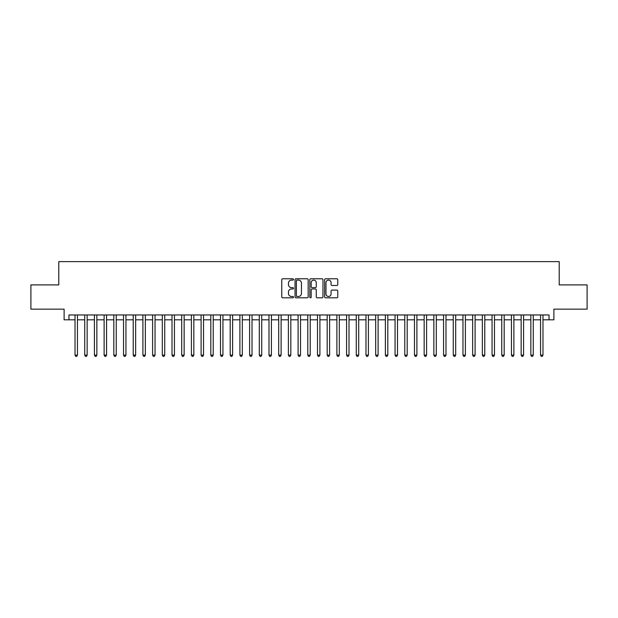 <?xml version="1.0" encoding="UTF-8"?>
<svg xmlns="http://www.w3.org/2000/svg" width="618" height="618" viewBox="0 0 618 618"><rect width="100%" height="100%" fill="white"/><g stroke="black" fill="none" stroke-linecap="round" stroke-linejoin="round"><path stroke-width="0.93" d="M293.48 279.444A0.664 0.664 0 0 0 292.816 278.772L282.704 278.772A0.95 0.95 0 0 0 281.754 279.73L281.754 296.864A0.95 0.95 0 0 0 282.704 297.814L292.816 297.814A0.664 0.664 0 0 0 293.48 297.15A0.664 0.664 0 0 0 292.816 296.478L291.511 296.478A3.044 3.044 0 0 1 288.459 293.434L288.459 292.005A3.044 3.044 0 0 1 291.511 288.961L292.816 288.961A0.664 0.664 0 0 0 293.48 288.297A0.664 0.664 0 0 0 292.816 287.625L291.511 287.625A3.044 3.044 0 0 1 288.459 284.581L288.459 283.152A3.044 3.044 0 0 1 291.511 280.108L292.816 280.108A0.664 0.664 0 0 0 293.48 279.444M336.818 285.485A0.95 0.95 0 0 0 337.776 284.535L337.776 279.73A0.95 0.95 0 0 0 336.818 278.772L325.586 278.772A0.95 0.95 0 0 0 324.635 279.73L324.635 296.864A0.95 0.95 0 0 0 325.586 297.814L336.818 297.814A0.95 0.95 0 0 0 337.776 296.864L337.776 291.055A0.95 0.95 0 0 0 336.818 290.105L332.013 290.105A0.95 0.95 0 0 0 331.063 291.055L331.063 293.936A2.549 2.549 0 0 1 328.513 296.478A2.549 2.549 0 0 1 325.972 293.936L325.972 282.65A2.549 2.549 0 0 1 328.513 280.108A2.549 2.549 0 0 1 331.063 282.65L331.063 284.535A0.95 0.95 0 0 0 332.013 285.485L336.818 285.485M68.969 319.815L68.969 314.964L549.031 314.964L549.031 319.815L553.882 319.815L553.882 309.147L587.1 309.147L587.1 284.898L559.22 284.898L559.22 261.623L58.78 261.623L58.78 284.898L30.9 284.898L30.9 309.147L64.117 309.147L64.117 319.815L75.025 319.815M308.166 279.73A0.95 0.95 0 0 0 307.216 278.772L295.983 278.772A0.95 0.95 0 0 0 295.033 279.73L295.033 296.864A0.95 0.95 0 0 0 295.983 297.814L307.216 297.814A0.95 0.95 0 0 0 308.166 296.864L308.166 279.73M310.784 278.772L322.017 278.772A0.95 0.95 0 0 1 322.967 279.73L322.967 296.864A0.95 0.95 0 0 1 322.017 297.814L317.212 297.814A0.95 0.95 0 0 1 316.261 296.864L316.261 289.912A0.95 0.95 0 0 0 315.304 288.961L312.121 288.961A0.95 0.95 0 0 0 311.163 289.912L311.163 297.15A0.664 0.664 0 0 1 310.499 297.814A0.664 0.664 0 0 1 309.834 297.15L309.834 279.73A0.95 0.95 0 0 1 310.784 278.772M77.451 319.815L84.728 319.815M87.153 319.815L94.423 319.815M96.848 319.815L104.125 319.815M106.551 319.815L113.82 319.815M116.246 319.815L123.523 319.815M125.941 319.815L133.218 319.815M135.643 319.815L142.912 319.815M145.338 319.815L152.615 319.815M155.041 319.815L162.31 319.815M164.736 319.815L172.013 319.815M174.438 319.815L181.707 319.815M184.133 319.815L191.41 319.815M193.836 319.815L201.105 319.815M203.531 319.815L210.808 319.815M213.225 319.815L220.502 319.815M222.928 319.815L230.197 319.815M232.623 319.815L239.9 319.815M242.326 319.815L249.595 319.815M252.02 319.815L259.297 319.815M261.723 319.815L268.992 319.815M271.418 319.815L278.695 319.815M281.12 319.815L288.39 319.815M290.815 319.815L298.092 319.815M300.51 319.815L307.787 319.815M310.213 319.815L317.49 319.815M319.908 319.815L327.185 319.815M329.61 319.815L336.88 319.815M339.305 319.815L346.582 319.815M349.008 319.815L356.277 319.815M358.703 319.815L365.98 319.815M368.405 319.815L375.674 319.815M378.1 319.815L385.377 319.815M387.803 319.815L395.072 319.815M397.498 319.815L404.775 319.815M407.192 319.815L414.469 319.815M416.895 319.815L424.164 319.815M426.59 319.815L433.867 319.815M436.293 319.815L443.562 319.815M445.987 319.815L453.264 319.815M455.69 319.815L462.959 319.815M465.385 319.815L472.662 319.815M475.087 319.815L482.357 319.815M484.782 319.815L492.059 319.815M494.477 319.815L501.754 319.815M504.18 319.815L511.449 319.815M513.875 319.815L521.152 319.815M523.577 319.815L530.847 319.815M533.272 319.815L540.549 319.815M542.975 319.815L549.031 319.815M297.026 280.108A0.664 0.664 0 0 0 296.362 280.773L296.362 295.813A0.664 0.664 0 0 0 297.026 296.478L298.409 296.478A3.044 3.044 0 0 0 301.453 293.434L301.453 283.152A3.044 3.044 0 0 0 298.409 280.108L297.026 280.108M316.261 282.704A2.549 2.549 0 0 0 313.712 280.155A2.549 2.549 0 0 0 311.163 282.704L311.163 286.675A0.95 0.95 0 0 0 312.121 287.625L315.304 287.625A0.95 0.95 0 0 0 316.261 286.675L316.261 282.704M77.451 314.964L77.451 355.118L75.025 355.118L75.025 314.964M77.451 355.118L76.725 356.377L75.751 356.377L75.025 355.118M87.153 314.964L87.153 355.118L84.728 355.118L84.728 314.964M87.153 355.118L86.42 356.377L85.454 356.377L84.728 355.118M96.848 314.964L96.848 355.118L94.423 355.118L94.423 314.964M96.848 355.118L96.122 356.377L95.149 356.377L94.423 355.118M106.551 314.964L106.551 355.118L104.125 355.118L104.125 314.964M106.551 355.118L105.817 356.377L104.851 356.377L104.125 355.118M116.246 314.964L116.246 355.118L113.82 355.118L113.82 314.964M116.246 355.118L115.52 356.377L114.546 356.377L113.82 355.118M125.941 314.964L125.941 355.118L123.523 355.118L123.523 314.964M125.941 355.118L125.215 356.377L124.249 356.377L123.523 355.118M135.643 314.964L135.643 355.118L133.218 355.118L133.218 314.964M135.643 355.118L134.917 356.377L133.944 356.377L133.218 355.118M145.338 314.964L145.338 355.118L142.912 355.118L142.912 314.964M145.338 355.118L144.612 356.377L143.646 356.377L142.912 355.118M155.041 314.964L155.041 355.118L152.615 355.118L152.615 314.964M155.041 355.118L154.315 356.377L153.341 356.377L152.615 355.118M164.736 314.964L164.736 355.118L162.31 355.118L162.31 314.964M164.736 355.118L164.009 356.377L163.036 356.377L162.31 355.118M174.438 314.964L174.438 355.118L172.013 355.118L172.013 314.964M174.438 355.118L173.704 356.377L172.739 356.377L172.013 355.118M184.133 314.964L184.133 355.118L181.707 355.118L181.707 314.964M184.133 355.118L183.407 356.377L182.434 356.377L181.707 355.118M193.836 314.964L193.836 355.118L191.41 355.118L191.41 314.964M193.836 355.118L193.102 356.377L192.136 356.377L191.41 355.118M203.531 314.964L203.531 355.118L201.105 355.118L201.105 314.964M203.531 355.118L202.804 356.377L201.831 356.377L201.105 355.118M213.225 314.964L213.225 355.118L210.808 355.118L210.808 314.964M213.225 355.118L212.499 356.377L211.534 356.377L210.808 355.118M222.928 314.964L222.928 355.118L220.502 355.118L220.502 314.964M222.928 355.118L222.202 356.377L221.229 356.377L220.502 355.118M232.623 314.964L232.623 355.118L230.197 355.118L230.197 314.964M232.623 355.118L231.897 356.377L230.931 356.377L230.197 355.118M242.326 314.964L242.326 355.118L239.9 355.118L239.9 314.964M242.326 355.118L241.599 356.377L240.626 356.377L239.9 355.118M252.02 314.964L252.02 355.118L249.595 355.118L249.595 314.964M252.02 355.118L251.294 356.377L250.329 356.377L249.595 355.118M261.723 314.964L261.723 355.118L259.297 355.118L259.297 314.964M261.723 355.118L260.997 356.377L260.024 356.377L259.297 355.118M271.418 314.964L271.418 355.118L268.992 355.118L268.992 314.964M271.418 355.118L270.692 356.377L269.718 356.377L268.992 355.118M281.12 314.964L281.12 355.118L278.695 355.118L278.695 314.964M281.12 355.118L280.387 356.377L279.421 356.377L278.695 355.118M290.815 314.964L290.815 355.118L288.39 355.118L288.39 314.964M290.815 355.118L290.089 356.377L289.116 356.377L288.39 355.118M300.51 314.964L300.51 355.118L298.092 355.118L298.092 314.964M300.51 355.118L299.784 356.377L298.818 356.377L298.092 355.118M310.213 314.964L310.213 355.118L307.787 355.118L307.787 314.964M310.213 355.118L309.487 356.377L308.513 356.377L307.787 355.118M319.908 314.964L319.908 355.118L317.49 355.118L317.49 314.964M319.908 355.118L319.182 356.377L318.216 356.377L317.49 355.118M329.61 314.964L329.61 355.118L327.185 355.118L327.185 314.964M329.61 355.118L328.884 356.377L327.911 356.377L327.185 355.118M339.305 314.964L339.305 355.118L336.88 355.118L336.88 314.964M339.305 355.118L338.579 356.377L337.613 356.377L336.88 355.118M349.008 314.964L349.008 355.118L346.582 355.118L346.582 314.964M349.008 355.118L348.282 356.377L347.308 356.377L346.582 355.118M358.703 314.964L358.703 355.118L356.277 355.118L356.277 314.964M358.703 355.118L357.976 356.377L357.003 356.377L356.277 355.118M368.405 314.964L368.405 355.118L365.98 355.118L365.98 314.964M368.405 355.118L367.671 356.377L366.706 356.377L365.98 355.118M378.1 314.964L378.1 355.118L375.674 355.118L375.674 314.964M378.1 355.118L377.374 356.377L376.401 356.377L375.674 355.118M387.803 314.964L387.803 355.118L385.377 355.118L385.377 314.964M387.803 355.118L387.069 356.377L386.103 356.377L385.377 355.118M397.498 314.964L397.498 355.118L395.072 355.118L395.072 314.964M397.498 355.118L396.771 356.377L395.798 356.377L395.072 355.118M407.192 314.964L407.192 355.118L404.775 355.118L404.775 314.964M407.192 355.118L406.466 356.377L405.501 356.377L404.775 355.118M416.895 314.964L416.895 355.118L414.469 355.118L414.469 314.964M416.895 355.118L416.169 356.377L415.196 356.377L414.469 355.118M426.59 314.964L426.59 355.118L424.164 355.118L424.164 314.964M426.59 355.118L425.864 356.377L424.898 356.377L424.164 355.118M436.293 314.964L436.293 355.118L433.867 355.118L433.867 314.964M436.293 355.118L435.566 356.377L434.593 356.377L433.867 355.118M445.987 314.964L445.987 355.118L443.562 355.118L443.562 314.964M445.987 355.118L445.261 356.377L444.296 356.377L443.562 355.118M455.69 314.964L455.69 355.118L453.264 355.118L453.264 314.964M455.69 355.118L454.964 356.377L453.991 356.377L453.264 355.118M465.385 314.964L465.385 355.118L462.959 355.118L462.959 314.964M465.385 355.118L464.659 356.377L463.685 356.377L462.959 355.118M475.087 314.964L475.087 355.118L472.662 355.118L472.662 314.964M475.087 355.118L474.354 356.377L473.388 356.377L472.662 355.118M484.782 314.964L484.782 355.118L482.357 355.118L482.357 314.964M484.782 355.118L484.056 356.377L483.083 356.377L482.357 355.118M494.477 314.964L494.477 355.118L492.059 355.118L492.059 314.964M494.477 355.118L493.751 356.377L492.785 356.377L492.059 355.118M504.18 314.964L504.18 355.118L501.754 355.118L501.754 314.964M504.18 355.118L503.454 356.377L502.48 356.377L501.754 355.118M513.875 314.964L513.875 355.118L511.449 355.118L511.449 314.964M513.875 355.118L513.149 356.377L512.183 356.377L511.449 355.118M523.577 314.964L523.577 355.118L521.152 355.118L521.152 314.964M523.577 355.118L522.851 356.377L521.878 356.377L521.152 355.118M533.272 314.964L533.272 355.118L530.847 355.118L530.847 314.964M533.272 355.118L532.546 356.377L531.58 356.377L530.847 355.118M542.975 314.964L542.975 355.118L540.549 355.118L540.549 314.964M542.975 355.118L542.249 356.377L541.275 356.377L540.549 355.118"/></g></svg>
